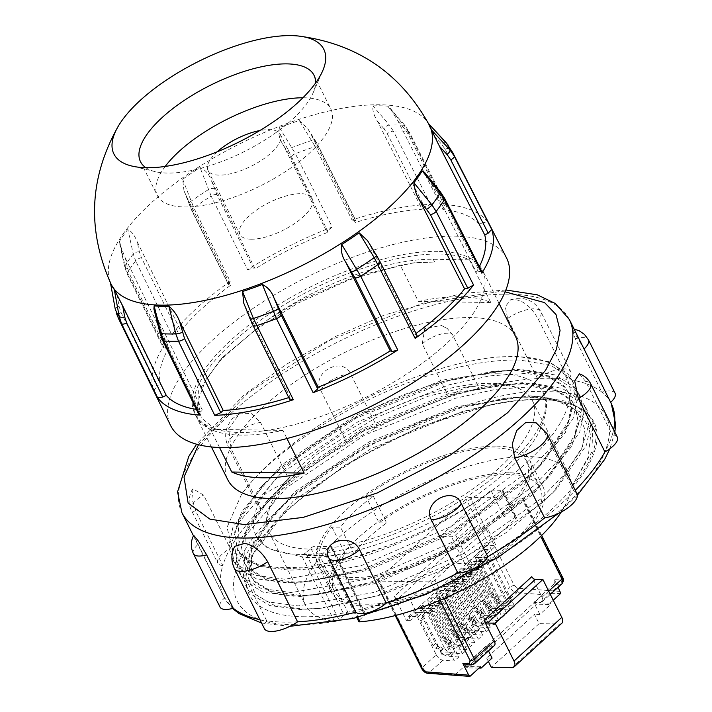 <?xml version="1.0" encoding="UTF-8"?>
<svg xmlns="http://www.w3.org/2000/svg" width="712" height="712" viewBox="0 0 712 712"><rect width="100%" height="100%" fill="white"/><g stroke="black" fill="none" stroke-linecap="round" stroke-linejoin="round"><path stroke-width="0.53" stroke-dasharray="3.56 2.67" d="M118.815 319.172A186.589 71.707 153.5 0 1 117.587 316.217L153.641 390.283A187.372 72.001 -26.5 0 1 163.502 346.522L127.395 272.678A186.589 71.707 153.5 0 1 135.68 260.895L171.788 334.738A187.372 72.001 -26.5 0 1 230.198 281.338L193.798 207.77A186.589 71.707 153.5 0 1 211.161 196.112L247.562 269.688A187.372 72.001 -26.5 0 1 332.219 227.048L295.382 153.694A186.589 71.707 153.5 0 1 315.193 146.627L352.031 219.99A187.372 72.001 -26.5 0 1 430.6 204.397L424.548 207.076L387.337 133.829L383.928 128.685A4.851 2.492 139.5 0 1 389.357 125.063L393.362 131.115A186.589 71.707 153.5 0 1 400.901 131.044A186.589 71.707 153.5 0 1 408.047 131.337L445.285 204.611L446.442 205.172L445.365 207.388L442.962 209.586L398.017 121.129L389.865 107.904L387.666 106.133A177.884 68.361 -26.5 0 0 372.972 105.91C372.349 110.138 373.764 115.113 377.2 120.817L422.145 209.266A178.988 68.779 -26.5 0 0 355.252 222.544L310.788 133.998L318.843 147.429L355.662 220.747L355.252 222.544M505.119 291.831L499.067 291.626L422.795 303.196L329.033 340.621L248.986 392.178L198.479 444.715M550.954 378.259A216.457 83.188 153.5 0 1 568.407 379.532L538.459 319.474C530.823 305.849 521.887 299.182 511.67 299.467L510.575 299.797L505.298 306.694L507.585 318.487L537.533 378.544A216.457 83.188 153.5 0 1 550.954 378.259M615.097 393.273A20.034 7.699 -26.5 0 0 601.871 392.125A216.457 83.188 153.5 0 1 610.647 402.387L584.027 349.005L572.243 328.873L575.26 338.734L601.871 392.125A216.457 83.188 -26.5 0 0 568.407 379.532A24.235 9.309 -26.5 0 0 570.748 371.717A24.235 9.309 -26.5 0 0 537.533 378.544A216.457 83.188 -26.5 0 0 479.203 388.2L452.583 334.818L447.278 328.526L441.333 325.437L424.761 328.588L422.269 343.825L448.88 397.216A216.457 83.188 153.5 0 1 479.203 388.2A20.034 7.699 -26.5 0 0 448.88 397.216A216.457 83.188 -26.5 0 0 377.262 427.342L350.651 373.951C342.303 355.493 310.877 372.607 320.703 390.292L347.314 443.674A216.457 83.188 153.5 0 1 377.262 427.342A20.034 7.699 -26.5 0 0 347.314 443.674A216.457 83.188 -26.5 0 0 290.478 482.46L260.53 422.403L251.211 413.441L239.392 413.886L228.739 428.579L231.053 448.774L261.001 508.831A216.457 83.188 153.5 0 1 290.478 482.46A24.235 9.309 -26.5 0 0 266.849 492.829A24.235 9.309 -26.5 0 0 258.144 506.588A24.235 9.309 -26.5 0 0 261.001 508.831A216.457 83.188 -26.5 0 0 230.198 548.454L203.588 495.071L193.041 488.886L191.92 498.729L196.209 512.124L222.82 565.515A216.457 83.188 153.5 0 1 230.198 548.454A20.034 7.699 -26.5 0 0 217.792 563.183A20.034 7.699 -26.5 0 0 222.82 565.515A216.457 83.188 -26.5 0 0 223.844 596.772A216.457 83.188 -26.5 0 0 224.485 597.982L193.673 535.335M579.372 373.818L585.682 381.472L612.302 434.854A216.457 83.188 153.5 0 1 604.924 451.915M536.127 422.821L544.182 431.472L574.13 491.538A216.457 83.188 153.5 0 1 544.653 517.909M487.809 556.695A216.457 83.188 153.5 0 1 457.861 573.027M386.242 603.153A216.457 83.188 153.5 0 1 355.92 612.169M297.598 621.825A216.457 83.188 153.5 0 1 284.177 622.11A216.457 83.188 153.5 0 1 266.724 620.837L236.776 560.78L234.755 546.335M294.136 624.655C365.639 627.281 491.022 573.979 557.834 512.551C591.921 482.505 609.267 454.372 609.864 428.135C605.574 403.98 585.273 391.84 548.979 391.725C486.581 385.735 343.05 446.753 285.281 503.838C212.87 566.805 217.151 625.207 294.136 624.655M309.942 549.121A147.161 56.551 -26.5 0 0 465.942 493.656A147.161 56.551 -26.5 0 0 532.336 400.562A147.161 56.551 -26.5 0 0 526.417 393.158A147.161 56.551 -26.5 0 0 491.316 383.332A147.161 56.551 -26.5 0 0 345.169 432.451A147.161 56.551 -26.5 0 0 266.582 522.706A147.161 56.551 -26.5 0 0 268.931 531.891A147.161 56.551 -26.5 0 0 309.942 549.121M498.444 373.8A160.405 61.641 153.5 0 1 543.149 392.579A160.405 61.641 153.5 0 1 470.783 494.057A160.405 61.641 153.5 0 1 300.749 554.506A160.405 61.641 153.5 0 1 256.044 535.727A160.405 61.641 153.5 0 1 328.41 434.249A160.405 61.641 153.5 0 1 498.444 373.8M251.203 239.188A40.388 15.522 -26.5 0 0 294.012 223.969A40.388 15.522 -26.5 0 0 312.239 198.417A40.388 15.522 -26.5 0 0 300.98 193.691A40.388 15.522 -26.5 0 0 258.171 208.91A40.388 15.522 -26.5 0 0 239.953 234.462A40.388 15.522 -26.5 0 0 251.203 239.188M217.258 151.772A40.388 15.522 -26.5 0 0 208.011 170.391A40.388 15.522 -26.5 0 0 219.269 175.125A40.388 15.522 -26.5 0 0 262.078 159.906A40.388 15.522 -26.5 0 0 280.297 134.354A40.388 15.522 -26.5 0 0 269.038 129.629A40.388 15.522 -26.5 0 0 259.853 130.536M230.492 285.378L228.748 284.658L192.365 211.126L186.553 196.565L230.492 285.378A178.988 68.779 -26.5 0 0 202.528 308.065A178.988 68.779 -26.5 0 0 180.759 330.84L137.176 241.706L139.383 251.843L141.439 257.673L177.528 331.481L180.759 330.84M125.437 258.412L169.011 347.545L165.78 348.186L129.691 274.378L127.644 268.549L125.437 258.412L119.687 243.744L119.598 241.128A177.884 68.361 153.5 0 1 127.893 229.335C131.578 231.4 134.675 235.521 137.176 241.706M169.011 347.545A178.988 68.779 -26.5 0 0 160.618 384.8L117.097 295.4L119.109 306.427L121.102 312.524L157.138 386.563L160.618 384.8M111.597 285.174A177.884 68.361 153.5 0 1 110.351 282.175L110.467 282.851M110.485 282.887L117.097 295.4M196.37 409.391A178.988 68.779 -26.5 0 0 202.386 410.148L158.598 320.631L163.724 338.218L199.983 412.337L202.386 410.148M153.899 308.955L158.598 320.631M288.76 397.599A178.988 68.779 -26.5 0 0 290.096 397.18L245.827 307.762L253.036 324.939L289.686 398.978L290.096 397.18M243.807 303.285L245.827 307.762M370.062 245.195L414.856 334.355L416.6 335.067L379.514 261.242L367.543 240.612M414.856 334.355A178.988 68.779 -26.5 0 0 416.075 333.456M145.853 167.703A96.921 37.247 -26.5 0 0 155.305 171.672A96.921 37.247 -26.5 0 0 167.525 173.069A96.921 37.247 -26.5 0 0 313.04 93.032A96.921 37.247 -26.5 0 0 315.55 83.099M165.193 166.43A96.921 37.247 -26.5 0 0 157.414 195.622A96.921 37.247 -26.5 0 0 184.426 206.97A96.921 37.247 -26.5 0 0 287.167 170.444A96.921 37.247 -26.5 0 0 330.893 109.132A96.921 37.247 -26.5 0 0 303.882 97.784A96.921 37.247 -26.5 0 0 302.894 97.775M506.508 257.904A187.71 72.135 -26.5 0 0 454.318 236.162A187.71 72.135 -26.5 0 0 255.608 306.721A187.71 72.135 -26.5 0 0 170.542 425.411M430.6 204.397L393.362 131.115A4.851 1.887 -26.9 0 0 387.337 133.829M515.488 336.375A160.734 61.766 -26.5 0 0 470.694 317.561A160.734 61.766 -26.5 0 0 300.313 378.134A160.734 61.766 -26.5 0 0 227.804 479.808M219.554 447.537L211.072 430.52L197.064 418.149L198.372 391.155L219.759 360.512L254.771 330.199L298.533 302.849L349.031 279.958L400.295 265.202L418.362 301.443A160.734 61.766 153.5 0 1 460.317 296.735A160.734 61.766 153.5 0 1 490.782 302.529L469.484 259.827A160.734 61.766 -26.5 0 0 439.019 254.033A160.734 61.766 -26.5 0 0 268.638 314.597A160.734 61.766 -26.5 0 0 196.129 416.28A160.734 61.766 -26.5 0 0 240.923 435.103A160.734 61.766 -26.5 0 0 282.878 430.395L286.945 438.548M437.693 251.363A160.734 61.766 -26.5 0 0 267.312 311.927A160.734 61.766 -26.5 0 0 194.803 413.61A160.734 61.766 -26.5 0 0 239.597 432.433A160.734 61.766 -26.5 0 0 409.978 371.86A160.734 61.766 -26.5 0 0 482.487 270.177A160.734 61.766 -26.5 0 0 437.693 251.363M578.251 413.654L584.668 428.793L582.461 447.572L553.153 492.499L506.001 532.745L446.184 568.496L381.855 594.876L322.821 608.012L303.917 609.134L274.645 605.503L255.546 594.556L248.096 577.209L252.751 554.719L285.975 510.424L345.16 464.892L418.861 427.129L493.416 404.185A191.831 73.719 153.5 0 1 539.402 399.405A191.831 73.719 153.5 0 1 563.592 402.173A191.831 73.719 153.5 0 1 592.865 421.869A191.831 73.719 153.5 0 1 571.362 487.302L588.157 457.211L591.12 431.41L580.066 411.91L555.467 400.215L530.796 397.207L521.673 397.207A183.02 70.337 153.5 0 1 530.351 397.091A183.02 70.337 153.5 0 1 553.429 399.726A183.02 70.337 153.5 0 1 578.251 413.654C569.974 402.93 553.811 397.02 529.755 395.908L455.867 406.774L369.003 441.965L294.706 491.85L254.985 538.219L247.981 558.813L250.526 575.341L254.175 580.787L271.931 591.619L300.865 595.419L319.083 594.342L373.693 582.416L459.445 545.009L532.629 492.891L545.739 479.959L574.032 438.405L577.957 420.24L574.78 405.333L570.944 399.512L552.646 387.586L523.106 382.567L449.21 393.425L362.355 428.615L288.057 478.508L248.337 524.869L241.323 545.472L243.869 561.999L247.518 567.437L265.273 578.269L294.207 582.069L312.435 581.001L367.036 569.075L452.788 531.659L525.972 479.55L539.091 466.618L567.375 425.055L571.309 406.89L568.123 391.983L564.287 386.162L545.988 374.236L516.449 369.217L442.553 380.083L355.697 415.265L281.4 465.159L241.68 511.519L234.675 532.122L237.221 548.649L240.87 554.096L258.616 564.919L287.55 568.728L305.777 567.651L360.379 555.725L394.19 543.514L347.109 559.463L303.971 567.847L260.12 566.725L233.385 552.61L227.021 527.432L241.448 494.511C272.829 449.076 364.864 392.561 442.357 371.495C470.712 363.378 496.522 359.56 519.778 360.058L550.732 365.292L569.894 377.76L573.908 383.857L577.236 399.432L573.124 418.425L543.541 461.874L529.683 475.536L452.948 530.102L363.049 569.262L305.964 581.704L286.687 582.834L256.347 578.812L237.728 567.437L233.901 561.723L231.222 544.377L238.556 522.759L280.154 474.121L358.002 421.78L449.014 384.845L489.633 375.883L526.435 373.408L557.38 378.642L576.551 391.111L580.565 397.198L583.885 412.782L579.782 431.775L550.198 475.224L536.341 488.877L459.605 543.443L369.697 582.603L312.621 595.045L293.344 596.175L263.004 592.162L244.385 580.787L240.558 575.073L237.87 557.727L245.204 536.109L286.811 487.462L364.66 435.121L455.671 398.186L496.291 389.233L533.092 386.75L564.038 391.983L583.199 404.46L587.222 410.548L590.542 426.132L586.439 445.116L556.846 488.566L542.989 502.227L466.253 556.793L376.354 595.953L319.27 608.395L300.001 609.525L269.661 605.512L251.033 594.137L247.206 588.415L244.528 571.068L251.861 549.45L293.469 500.812L371.308 448.471L462.319 411.536L493.416 404.185M302.796 616.743A192.712 74.057 -26.5 0 0 537.791 521.469A192.712 74.057 -26.5 0 0 564.616 402.422A192.712 74.057 -26.5 0 0 540.31 399.646A192.712 74.057 -26.5 0 0 250.989 558.787A192.712 74.057 -26.5 0 0 302.796 616.743M394.19 543.514A183.02 70.337 -26.5 0 0 490.577 491.547C426.933 538.13 342.57 570.303 288.218 570.063L259.284 566.254L241.528 555.431L237.888 549.984L238.636 520.846L264.099 483.688L282.068 466.493L356.365 416.6L443.22 381.418L491.529 371.655L517.117 370.552L546.656 375.571L564.954 387.497L568.79 393.318L571.834 410.842L565.364 432.522L526.64 480.885L453.455 532.994L367.703 570.41L294.875 583.404L265.941 579.604L248.185 568.772L244.536 563.334L245.284 534.187L270.756 497.038L288.716 479.844L363.013 429.95L449.877 394.76L498.186 385.005L523.774 383.901L553.313 388.921L571.611 400.847L575.447 406.668L578.491 424.192L572.021 445.863L533.297 494.226L460.103 546.344L374.361 583.751L301.532 596.754L272.598 592.954L254.843 582.122L251.194 576.676L251.941 547.537L277.404 510.388L295.373 493.185L369.67 443.3L456.534 408.11L504.835 398.346L521.673 397.207M571.362 487.302L593.016 449.886L592.072 420.285L588.059 414.188L568.888 401.719L537.943 396.486L511.305 397.643L460.522 407.923L369.51 444.858L291.662 497.198L272.954 515.123L246.192 554.167L242.481 570.997L245.409 584.81L249.236 590.524L267.854 601.898L298.195 605.912L374.557 592.339L464.455 553.179L541.191 498.614L565.355 473.16L581.802 447.973L588.601 425.278L585.415 406.935L581.401 400.847L562.24 388.369L531.286 383.136L504.648 384.302L453.864 394.573L362.853 431.508L285.014 483.857L266.297 501.773L239.535 540.817L235.832 557.656L238.751 571.46L242.578 577.174L261.206 588.548L291.546 592.562L367.899 578.99L457.798 539.829L534.534 485.264L558.706 459.81L575.145 434.623L581.944 411.937L578.767 393.585L574.744 387.497L555.582 375.028L524.637 369.795L497.991 370.952L447.207 381.232L356.205 418.167L278.356 470.507L259.649 488.432L232.886 527.476L229.175 544.306L232.103 558.11L235.93 563.824L254.549 575.207L284.889 579.221L361.242 565.648L451.15 526.488L527.886 471.923L552.049 446.46L568.487 421.282L575.287 398.587L572.11 380.244L568.096 374.147L548.925 361.678L517.98 356.445L496.184 357.13A191.831 73.719 -26.5 0 0 241.448 494.511M561.287 511.973A147.161 56.551 -26.5 0 0 568.826 473.756A147.161 56.551 -26.5 0 0 527.814 456.534A147.161 56.551 -26.5 0 0 371.815 511.99A147.161 56.551 -26.5 0 0 305.43 605.084A147.161 56.551 -26.5 0 0 334.453 621.434A3.231 1.246 -26.5 0 0 334.711 621.451A3.231 1.246 -26.5 0 0 338.876 619.663L305.599 552.93L310.832 548.151A3.231 1.246 153.5 0 1 314.989 546.362L331.258 546.602A3.231 1.246 153.5 0 1 332.157 546.985A3.231 1.246 153.5 0 1 331.436 548.454L326.203 553.242L359.48 619.974A3.231 1.246 -26.5 0 0 358.75 621.442M326.203 553.242A3.231 1.246 153.5 0 0 325.482 554.71A3.231 1.246 153.5 0 0 326.381 555.093A3.231 1.246 153.5 0 0 326.675 555.084A147.161 56.551 153.5 0 1 313.173 555.582A147.161 56.551 153.5 0 1 301.176 554.701A3.231 1.246 -26.5 0 0 301.443 554.719A3.231 1.246 -26.5 0 0 305.599 552.93M509.997 472.821A118.245 45.443 153.5 0 1 542.953 486.661A118.245 45.443 153.5 0 1 489.607 561.465A118.245 45.443 153.5 0 1 364.259 606.028A118.245 45.443 153.5 0 1 331.303 592.188A118.245 45.443 153.5 0 1 384.649 517.384A118.245 45.443 153.5 0 1 509.997 472.821M496.682 446.13A118.245 45.443 153.5 0 1 529.639 459.97A118.245 45.443 153.5 0 1 476.292 534.774A118.245 45.443 153.5 0 1 350.954 579.337A118.245 45.443 153.5 0 1 317.997 565.488A118.245 45.443 153.5 0 1 371.344 490.684A118.245 45.443 153.5 0 1 496.682 446.13M494.698 447.946A115.015 44.197 -26.5 0 0 365.772 496.139L373.319 496.246A104.032 39.979 -26.5 0 0 340.541 527.2L331.925 527.076A115.015 44.197 -26.5 0 0 320.889 564.046A115.015 44.197 -26.5 0 0 352.938 577.512A115.015 44.197 -26.5 0 0 474.859 534.169A115.015 44.197 -26.5 0 0 526.747 461.412A115.015 44.197 -26.5 0 0 494.698 447.946M331.925 527.076L345.231 553.767A115.015 44.197 -26.5 0 0 334.195 590.746A115.015 44.197 -26.5 0 0 366.253 604.203A115.015 44.197 -26.5 0 0 488.174 560.86A115.015 44.197 -26.5 0 0 540.061 488.103A115.015 44.197 -26.5 0 0 508.003 474.637A115.015 44.197 -26.5 0 0 379.078 522.831L365.772 496.139M431.187 183.358L476.328 272.18L479.568 271.539L442.179 197.989L431.187 183.358L424.601 172.42M476.328 272.18A178.988 68.779 -26.5 0 0 479.336 266.626M433.911 135.85L479.114 224.405L482.603 222.651L445.169 149.324L441.502 144.064L433.911 135.85L427.494 122.455A177.884 68.361 153.5 0 1 429.986 126.433M427.458 122.411L428.508 123.55L427.458 122.411M479.114 224.405A178.988 68.779 -26.5 0 0 442.962 209.586M282.717 144.011L327.182 232.557L327.591 230.759L290.772 157.441L282.717 144.011C279.157 138.546 278.072 133.073 279.46 127.599A177.884 68.361 153.5 0 1 299.28 120.533L307.815 128.676L310.788 133.998M327.182 232.557A178.988 68.779 -26.5 0 0 255.101 268.86L211.161 180.056L216.964 194.607L253.347 268.148L255.101 268.86M186.553 196.565L183.954 190.62L182.681 179.255A177.884 68.361 153.5 0 1 200.054 167.596C205.225 169.759 208.928 173.915 211.161 180.056M417.09 335.486L416.6 335.067M289.74 399.574L289.686 398.978M198.897 414.544L199.983 412.337M163.502 346.522L163.279 347.732L165.78 348.186M153.641 390.283L157.138 386.563M230.198 281.338L228.258 284.239L228.748 284.658M171.788 334.738L177.528 331.481M332.219 227.048L327.591 230.759M247.562 269.688L253.347 268.148M352.031 219.99L355.662 220.747L355.608 220.15L318.78 146.814A4.851 1.896 153.3 0 1 318.843 147.429M422.145 209.266L424.548 207.076M398.017 121.129L404.745 128.997L408.145 134.141L445.365 207.388M445.285 204.611A187.372 72.001 -26.5 0 1 487.747 222.019L482.603 222.651M482.06 271.984L479.568 271.539M487.747 222.019L450.296 148.657A186.589 71.707 153.5 0 1 452.788 152.662M121.102 312.524A4.851 1.86 154 0 0 117.587 316.217L116.359 313.28M119.598 241.128L124.983 265.816L127.395 272.678A4.851 1.887 -26.1 0 0 127.172 273.897A4.851 1.887 -26.1 0 0 129.691 274.378M141.439 257.673A4.851 1.887 153.9 0 0 135.68 260.895L133.26 254.042L127.893 229.335M182.681 179.255L193.798 207.77A4.851 1.896 -26.3 0 0 191.866 210.69A4.851 1.896 -26.3 0 0 192.365 211.126M216.964 194.607A4.851 1.896 153.7 0 0 211.161 196.112L200.054 167.596M279.46 127.599L295.382 153.694A4.851 1.896 -26.7 0 0 290.772 157.441M315.914 142.186A4.851 2.901 -32.1 0 0 315.638 141.172L318.78 146.814A4.851 1.896 153.3 0 0 315.193 146.627L299.28 120.533M389.865 107.904L405.173 125.801L409.213 131.898A4.851 1.887 153.1 0 0 408.047 131.337L404.033 125.285A4.851 2.492 139.5 0 1 405.173 125.801A4.851 2.492 139.5 0 1 404.745 128.997M448.026 144.963L450.296 148.657A4.851 1.86 -27 0 0 445.169 149.324M211.072 430.52L215.451 429.38L282.878 430.395M215.451 429.38L201.38 417.988L198.007 401.141L205.501 380.155L223.461 356.57L267.774 319.75A151.407 58.188 153.5 0 1 433.279 259.284L469.484 259.827M418.362 301.443L490.782 302.529M267.774 319.75L298.862 301.105L356.765 275.936L412.969 262.933L434.64 262.007L415.105 262.71L400.295 265.202M236.776 560.78A24.235 9.309 -26.5 0 0 234.435 568.585M259.898 619.663A216.457 83.188 -26.5 0 0 266.724 620.837A24.235 9.309 -26.5 0 0 264.375 628.652M233.251 608.244A216.457 83.188 153.5 0 1 224.485 597.982A20.034 7.699 -26.5 0 0 220.035 607.096M193.415 553.705A20.034 7.699 153.5 0 1 197.865 544.591M196.209 512.124A20.034 7.699 153.5 0 1 191.172 509.801L191.172 509.801A20.034 7.699 153.5 0 1 203.588 495.071M231.053 448.774A24.235 9.309 153.5 0 1 228.196 446.531A24.235 9.309 153.5 0 1 236.9 432.771A24.235 9.309 153.5 0 1 260.53 422.403M320.703 390.292A20.034 7.699 153.5 0 1 350.651 373.951M422.269 343.825A20.034 7.699 153.5 0 1 452.583 334.818M507.585 318.487A24.235 9.309 153.5 0 1 540.808 311.66L540.808 311.66A24.235 9.309 153.5 0 1 538.459 319.474M575.26 338.734A20.034 7.699 153.5 0 1 588.477 339.891M611.279 403.597A216.457 83.188 -26.5 0 0 610.647 402.387A20.034 7.699 -26.5 0 0 610.665 402.369M585.682 381.472A20.034 7.699 153.5 0 1 590.72 383.795M617.34 437.186A20.034 7.699 -26.5 0 0 612.302 434.854A216.457 83.188 -26.5 0 0 613.637 429.754M576.987 493.781A24.235 9.309 -26.5 0 0 574.13 491.538A216.457 83.188 -26.5 0 0 575.278 490.354M544.182 431.472A24.235 9.309 153.5 0 1 547.038 433.715M496.184 357.13C544.983 353.82 569.733 365.986 570.419 393.629C567.642 422.759 541.022 455.395 490.577 491.547M359.48 619.974L364.704 615.186A3.231 1.246 -26.5 0 0 365.425 613.717A3.231 1.246 -26.5 0 0 364.526 613.335L348.266 613.094A3.231 1.246 -26.5 0 0 344.101 614.883L338.876 619.663M373.319 496.246L386.625 522.946A104.032 39.979 -26.5 0 0 353.846 553.892L340.541 527.2M345.231 553.767L353.846 553.892M444.155 598.516L434.97 580.084L453.384 563.254L464.767 563.423A3.231 1.246 -26.5 0 0 468.923 561.635L515.711 518.87A3.231 1.246 -26.5 0 0 516.431 517.393A3.231 1.246 -26.5 0 0 515.533 517.019L504.149 516.85L522.563 500.011L540.702 536.385M434.97 580.084A3.231 1.246 153.5 0 1 430.805 581.873L378.757 581.09A3.231 1.246 153.5 0 1 377.858 580.707A3.231 1.246 153.5 0 1 378.579 579.239L466.182 499.165A3.231 1.246 153.5 0 1 470.338 497.377L522.386 498.16A3.231 1.246 153.5 0 1 523.284 498.542A3.231 1.246 153.5 0 1 522.563 500.011M379.078 522.831L386.625 522.946M548.703 591.147L542.054 597.226L531.802 576.676M453.384 563.254L440.069 536.554L490.844 490.15L504.149 516.85M522.386 498.16L561.786 577.183L560.949 579.817L554.443 579.719L558.181 587.213M560.282 591.441L517.642 588.157L514.251 585.46L470.338 497.377M475.207 557.371L479.541 557.443L488.298 549.433L486.305 545.428L496.068 545.579L487.417 528.224L475.483 528.046A3.231 1.78 47.6 0 1 471.985 525.34L483.964 549.37L475.207 557.371L496.362 599.807L510.095 587.249L466.182 499.165M378.579 579.239L422.492 667.313L436.233 654.764L415.078 612.329L406.321 620.339L394.341 596.318L471.985 525.34M490.844 490.15L502.227 490.328A3.231 1.246 153.5 0 1 503.126 490.702A3.231 1.246 153.5 0 1 502.405 492.179L455.618 534.943A3.231 1.246 153.5 0 1 451.461 536.732L440.069 536.554M474.388 663.807A6.461 3.56 47.6 0 1 472.688 664.376L492.597 646.176A6.461 3.56 -132.4 0 0 494.297 645.606M492.597 646.176L486.091 646.078L488.494 650.91M511.919 667.66L559.703 623.988L539.1 623.676L534.436 614.331L486.661 658.013L492.081 658.093M486.661 658.013L488.379 661.466M560.682 593.434C549.771 593.648 543.826 594.048 542.838 594.636L533.884 602.833L550.145 603.073L550.812 604.408L539.856 614.42L534.436 614.331M539.856 614.42L533.875 602.405L540.381 602.503L560.291 584.303A6.461 3.56 -132.4 0 0 561.982 583.733M542.054 597.226A6.461 3.56 47.6 0 1 542.072 601.934A6.461 3.56 47.6 0 1 540.381 602.503M559.703 623.988A8.081 4.45 -132.4 0 0 561.821 623.276M560.949 579.817A3.231 2.394 -89.1 0 1 560.291 584.303L553.785 584.205A3.231 2.394 90.9 0 0 554.443 579.719M470.828 561.376L491.974 603.803A6.461 3.56 -132.4 0 0 498.747 609.196L510.175 610.077L486.002 561.608L470.828 561.376L467.241 564.652L471.575 564.723L479.541 557.443L490.381 557.603L514.553 606.072L503.126 605.191A6.461 3.56 47.6 0 1 496.362 599.807M483.964 549.37L488.298 549.433M406.321 620.339L410.655 620.401L408.661 616.405L418.416 616.548L409.765 599.192L397.839 599.014A3.231 1.78 47.6 0 1 394.341 596.318M415.078 612.329L419.413 612.4L423.8 608.395L434.64 608.555L458.804 657.034L454.425 661.03L430.262 612.56L419.413 612.4L410.655 620.401M436.233 654.764A6.461 3.56 -132.4 0 0 442.998 660.149L454.425 661.03M442.998 660.149L429.265 672.707L455.244 674.709L462.595 675.946M464.803 664.839A3.231 2.394 90.9 0 0 466.182 664.278L472.688 664.376A3.231 2.394 -89.1 0 1 471.308 664.937M486.091 646.078L466.182 664.278M539.1 623.676L491.316 667.349M553.785 584.205L533.875 602.405M550.145 603.073L553.242 600.243M455.244 674.709L533.884 602.833L536.421 604.194L550.812 604.408M458.804 657.034L447.385 656.153A6.461 3.56 47.6 0 1 440.612 650.759L419.457 608.333L423.8 608.395L427.378 605.12L423.044 605.058L419.457 608.333M440.612 650.759L444.199 647.484A6.461 3.56 -132.4 0 0 450.963 652.877L462.391 653.758L438.227 605.28L427.378 605.12L471.575 564.723L482.424 564.883L506.588 613.352L502.209 617.357L478.046 568.888L482.424 564.883M438.227 605.28L442.606 601.275L466.769 649.753L462.391 653.758M466.769 649.753L455.342 648.872A6.461 3.56 47.6 0 1 448.578 643.479L427.423 601.053L442.606 601.275M448.578 643.479L452.165 640.204A6.461 3.56 -132.4 0 0 458.928 645.597L470.356 646.478L446.184 598L450.571 593.995L474.735 642.473L470.356 646.478M474.735 642.473L463.307 641.592A6.461 3.56 47.6 0 1 456.543 636.199L435.388 593.772L450.571 593.995M456.543 636.199L460.121 632.923A6.461 3.56 -132.4 0 0 466.894 638.317L478.322 639.198L482.7 635.193L471.273 634.312A6.461 3.56 47.6 0 1 464.5 628.918L443.353 586.492L458.528 586.724L454.149 590.72L438.975 590.497L435.388 593.772M470.08 576.168L454.897 575.937L451.31 579.212L466.493 579.443L462.115 583.439L446.931 583.217L468.087 625.643A6.461 3.56 -132.4 0 0 474.859 631.037L486.278 631.918L490.666 627.913L479.238 627.032A6.461 3.56 47.6 0 1 472.465 621.638L476.052 618.363A6.461 3.56 -132.4 0 0 482.816 623.757L494.244 624.638L470.08 576.168L474.459 572.163L498.623 620.633L494.244 624.638M498.623 620.633L487.195 619.752A6.461 3.56 47.6 0 1 480.431 614.358L484.018 611.083A6.461 3.56 -132.4 0 0 490.782 616.476L502.209 617.357M506.588 613.352L495.16 612.471A6.461 3.56 47.6 0 1 488.396 607.078L491.974 603.803M514.553 606.072L510.175 610.077M487.667 562.035L508.297 603.402L510.682 601.222L490.052 559.846L487.667 562.035L476.826 561.866L479.212 559.685L490.052 559.846M486.002 561.608L490.381 557.603M409.765 599.192L487.417 528.224M430.262 612.56L434.64 608.555M431.917 612.987L452.547 654.364L454.941 652.174L434.311 610.798L431.917 612.987L421.077 612.818L423.471 610.638L434.311 610.798M480.467 666.761L464.197 666.521L466.743 667.883L536.421 604.194M510.682 601.222L499.842 601.062L497.448 603.242L508.297 603.402M497.448 603.242L496.122 600.572A3.231 1.78 -132.4 0 0 493.576 598.098L491.44 597.181A3.231 1.78 47.6 0 1 488.895 594.707L476.711 570.276A3.231 1.78 47.6 0 1 476.693 567.918A3.231 1.78 47.6 0 1 476.809 567.838L478.055 566.974A3.231 1.78 -132.4 0 0 478.161 566.886A3.231 1.78 -132.4 0 0 478.153 564.536L476.826 561.866M479.212 559.685L480.547 562.355A3.231 1.78 47.6 0 1 480.556 564.705A3.231 1.78 47.6 0 1 480.449 564.794L479.194 565.648A3.231 1.78 -132.4 0 0 479.087 565.737A3.231 1.78 -132.4 0 0 479.096 568.087L491.28 592.526A3.231 1.78 -132.4 0 0 493.825 595.001L495.961 595.908A3.231 1.78 47.6 0 1 498.507 598.392L499.842 601.062M418.416 616.548L496.068 545.579M454.941 652.174L444.092 652.014L441.707 654.194L452.547 654.364M441.707 654.194L440.372 651.524A3.231 1.78 -132.4 0 0 437.827 649.05L435.691 648.143A3.231 1.78 47.6 0 1 433.145 645.659L420.961 621.229A3.231 1.78 47.6 0 1 420.952 618.87A3.231 1.78 47.6 0 1 421.059 618.79L422.314 617.927A3.231 1.78 -132.4 0 0 422.421 617.847A3.231 1.78 -132.4 0 0 422.412 615.488L421.077 612.818M423.471 610.638L424.797 613.308A3.231 1.78 47.6 0 1 424.806 615.658A3.231 1.78 47.6 0 1 424.699 615.747L423.444 616.61A3.231 1.78 -132.4 0 0 423.337 616.69A3.231 1.78 -132.4 0 0 423.355 619.039L435.539 643.479A3.231 1.78 -132.4 0 0 438.085 645.953L440.221 646.87A3.231 1.78 47.6 0 1 442.766 649.344L444.092 652.014M479.034 668.07L466.743 667.883M467.241 564.652L488.396 607.078M408.661 616.405L486.305 545.428M444.199 647.484L423.044 605.058M479.701 569.306L500.331 610.682L502.717 608.502L482.095 567.126L479.701 569.306L468.861 569.146L471.246 566.966L482.095 567.126M474.459 572.163L459.276 571.932L462.862 568.657L478.046 568.888M446.931 583.217L443.353 586.492M446.184 598L431.009 597.777L427.423 601.053M439.882 605.707L460.513 647.083L462.898 644.894L442.277 603.518L439.882 605.707L429.042 605.547L431.428 603.358L442.277 603.518M502.717 608.502L491.876 608.342L489.491 610.522L500.331 610.682M489.491 610.522L488.156 607.852A3.231 1.78 -132.4 0 0 485.611 605.378L483.475 604.461A3.231 1.78 47.6 0 1 480.929 601.987L468.745 577.548A3.231 1.78 47.6 0 1 468.736 575.198A3.231 1.78 47.6 0 1 468.843 575.118L470.098 574.255A3.231 1.78 -132.4 0 0 470.205 574.166A3.231 1.78 -132.4 0 0 470.187 571.816L468.861 569.146M471.246 566.966L472.581 569.636A3.231 1.78 47.6 0 1 472.59 571.985A3.231 1.78 47.6 0 1 472.483 572.074L471.228 572.929A3.231 1.78 -132.4 0 0 471.122 573.018A3.231 1.78 -132.4 0 0 471.13 575.367L483.314 599.807A3.231 1.78 -132.4 0 0 485.86 602.281L487.996 603.189A3.231 1.78 47.6 0 1 490.55 605.672L491.876 608.342M462.862 568.657L484.018 611.083M462.898 644.894L452.058 644.734L449.673 646.914L460.513 647.083M449.673 646.914L448.338 644.244A3.231 1.78 -132.4 0 0 445.792 641.77L443.656 640.862A3.231 1.78 47.6 0 1 441.111 638.379L428.927 613.949A3.231 1.78 47.6 0 1 428.918 611.599A3.231 1.78 47.6 0 1 429.024 611.51L430.279 610.647A3.231 1.78 -132.4 0 0 430.386 610.567A3.231 1.78 -132.4 0 0 430.368 608.217L429.042 605.547M431.428 603.358L432.762 606.028A3.231 1.78 47.6 0 1 432.771 608.377A3.231 1.78 47.6 0 1 432.665 608.466L431.41 609.33A3.231 1.78 -132.4 0 0 431.303 609.41A3.231 1.78 -132.4 0 0 431.312 611.759L443.496 636.199A3.231 1.78 -132.4 0 0 446.041 638.673L448.177 639.59A3.231 1.78 47.6 0 1 450.732 642.064L452.058 644.734M459.276 571.932L480.431 614.358M452.165 640.204L431.009 597.777M471.736 576.587L492.366 617.963L494.76 615.782L474.13 574.406L471.736 576.587L460.895 576.426L463.281 574.246L474.13 574.406M447.848 598.427L468.478 639.803L470.863 637.614L450.233 596.247L447.848 598.427L437.008 598.267L439.393 596.077L450.233 596.247M494.76 615.782L483.911 615.613L481.526 617.802L492.366 617.963M481.526 617.802L480.191 615.132A3.231 1.78 -132.4 0 0 477.645 612.658L475.509 611.741A3.231 1.78 47.6 0 1 472.964 609.267L460.78 584.828A3.231 1.78 47.6 0 1 460.771 582.478A3.231 1.78 47.6 0 1 460.878 582.389L462.132 581.535A3.231 1.78 -132.4 0 0 462.239 581.446A3.231 1.78 -132.4 0 0 462.23 579.096L460.895 576.426M463.281 574.246L464.616 576.916A3.231 1.78 47.6 0 1 464.624 579.265A3.231 1.78 47.6 0 1 464.518 579.346L463.263 580.209A3.231 1.78 -132.4 0 0 463.156 580.298A3.231 1.78 -132.4 0 0 463.174 582.647L475.349 607.087A3.231 1.78 -132.4 0 0 477.903 609.561L480.039 610.469A3.231 1.78 47.6 0 1 482.585 612.952L483.911 615.613M454.897 575.937L476.052 618.363M470.863 637.614L460.023 637.454L457.629 639.634L468.478 639.803M457.629 639.634L456.303 636.973A3.231 1.78 -132.4 0 0 453.758 634.49L451.622 633.582A3.231 1.78 47.6 0 1 449.076 631.108L436.892 606.668A3.231 1.78 47.6 0 1 436.883 604.319A3.231 1.78 47.6 0 1 436.99 604.23L438.236 603.367A3.231 1.78 -132.4 0 0 438.343 603.287A3.231 1.78 -132.4 0 0 438.334 600.937L437.008 598.267M439.393 596.077L440.728 598.748A3.231 1.78 47.6 0 1 440.737 601.106A3.231 1.78 47.6 0 1 440.63 601.186L439.375 602.049A3.231 1.78 -132.4 0 0 439.268 602.13A3.231 1.78 -132.4 0 0 439.277 604.488L451.461 628.918A3.231 1.78 -132.4 0 0 454.007 631.402L456.143 632.309A3.231 1.78 47.6 0 1 458.688 634.784L460.023 637.454M451.31 579.212L472.465 621.638M460.121 632.923L438.975 590.497M466.493 579.443L490.666 627.913M478.322 639.198L454.149 590.72M466.164 581.686L486.794 623.062L484.4 625.243L463.779 583.867L466.164 581.686L455.324 581.526L456.65 584.187A3.231 1.78 47.6 0 1 456.659 586.546A3.231 1.78 47.6 0 1 456.552 586.626L455.306 587.489A3.231 1.78 -132.4 0 0 455.199 587.578A3.231 1.78 -132.4 0 0 455.208 589.928L467.392 614.358A3.231 1.78 -132.4 0 0 469.938 616.841L472.074 617.749A3.231 1.78 47.6 0 1 474.619 620.223L475.945 622.893L473.56 625.083L484.4 625.243M462.115 583.439L486.278 631.918M458.199 588.966L478.829 630.342L476.444 632.523L455.813 591.147L458.199 588.966L447.358 588.797L448.685 591.467A3.231 1.78 47.6 0 1 448.702 593.826A3.231 1.78 47.6 0 1 448.596 593.906L447.341 594.769A3.231 1.78 -132.4 0 0 447.234 594.849A3.231 1.78 -132.4 0 0 447.243 597.208L459.427 621.638A3.231 1.78 -132.4 0 0 461.972 624.121L464.108 625.029A3.231 1.78 47.6 0 1 466.654 627.503L467.989 630.173L465.595 632.363L476.444 632.523M482.7 635.193L458.528 586.724M486.794 623.062L475.945 622.893M463.779 583.867L452.93 583.707L455.324 581.526M473.56 625.083L472.234 622.413A3.231 1.78 -132.4 0 0 469.68 619.929L467.544 619.022A3.231 1.78 47.6 0 1 464.998 616.548L452.814 592.108A3.231 1.78 47.6 0 1 452.805 589.759A3.231 1.78 47.6 0 1 452.912 589.669L454.167 588.815A3.231 1.78 -132.4 0 0 454.274 588.726A3.231 1.78 -132.4 0 0 454.265 586.377L452.93 583.707M478.829 630.342L467.989 630.173M455.813 591.147L444.964 590.987L447.358 588.797M465.595 632.363L464.268 629.693A3.231 1.78 -132.4 0 0 461.723 627.21L459.587 626.302A3.231 1.78 47.6 0 1 457.033 623.828L444.858 599.388A3.231 1.78 47.6 0 1 444.84 597.039A3.231 1.78 47.6 0 1 444.947 596.95L446.202 596.095A3.231 1.78 -132.4 0 0 446.308 596.006A3.231 1.78 -132.4 0 0 446.299 593.657L444.964 590.987M387.666 106.133L404.033 125.285A185.494 71.28 153.5 0 0 396.895 124.992A185.494 71.28 153.5 0 0 389.357 125.063L372.972 105.91M429.443 125.356A177.875 68.361 -26.5 0 0 379.977 104.762A177.875 68.361 -26.5 0 0 150.971 203.16A177.875 68.361 -26.5 0 0 111.072 284.097M569.36 319.519A216.457 83.188 -26.5 0 0 509.036 294.172A216.457 83.188 -26.5 0 0 279.576 375.749A216.457 83.188 -26.5 0 0 181.925 512.684M334.453 621.434L301.176 554.701M326.675 555.084L357.744 617.393M383.928 128.685L377.2 120.817M380.003 261.651A4.851 1.824 -26.7 0 0 379.514 261.242M253.08 325.526A4.851 1.824 153.7 0 1 253.036 324.939M162.63 340.398A4.851 1.842 153.9 0 1 163.724 338.218M161.473 332.023A4.851 1.104 -14.2 0 0 160.031 333.252M119.109 306.427A4.851 1.789 -10.3 0 0 115.21 308.946M139.383 251.843A4.851 2.474 -12.3 0 0 133.26 254.042A185.494 71.28 153.5 0 0 124.983 265.816A4.851 2.474 -12.3 0 0 124.742 266.973A4.851 2.474 -12.3 0 0 127.644 268.549M214.552 189.107A4.851 2.901 -20.6 0 0 208.322 189.641A185.494 71.28 153.5 0 0 190.967 201.291A4.851 2.901 -20.6 0 0 189.258 204.745A4.851 2.901 -20.6 0 0 189.953 205.617M307.807 128.685L315.638 141.172A4.851 2.901 -32.1 0 0 311.749 140.469A185.494 71.28 153.5 0 0 291.947 147.526A4.851 2.901 -32.1 0 0 287.844 152.199M446.451 205.172L409.213 131.898A4.851 1.887 153.1 0 1 408.145 134.141M445.943 142.427A4.851 1.807 -42.7 0 0 441.502 144.064M440.505 192.026A4.851 1.13 -39 0 0 438.574 192.463M444.671 198.399A4.851 1.842 -26.9 0 0 442.179 197.989M433.279 259.284L434.64 262.007M331.258 546.602L364.526 613.335M348.266 613.094L314.989 546.362M310.832 548.151L344.101 614.883M331.436 548.454L364.704 615.186M430.805 581.873L439.989 600.296M395.863 615.391L378.757 581.09M455.618 534.943L468.923 561.635M515.711 518.87L502.405 492.179M562.685 577.557A3.231 1.246 -26.5 0 0 561.786 577.183M502.227 490.328L515.533 517.019M464.767 563.423L451.461 536.732M514.251 585.46A3.231 1.246 -26.5 0 0 510.095 587.249A6.461 3.56 47.6 0 0 516.868 592.642L503.126 605.191M517.642 588.157A3.231 2.323 -85.6 0 1 516.868 592.642L542.838 594.636M475.483 528.046L397.839 599.014M427.796 673.267A3.231 2.323 -85.6 0 0 429.265 672.707A6.461 3.56 47.6 0 1 422.492 667.313A3.231 1.246 -26.5 0 0 421.771 668.791M450.963 652.877L447.385 656.153M458.928 645.597L455.342 648.872M466.894 638.317L463.307 641.592M474.859 631.037L471.273 634.312M482.816 623.757L479.238 627.032M490.782 616.476L487.195 619.752M498.747 609.196L495.16 612.471M464.5 628.918L468.087 625.643M498.507 598.392L496.122 600.572M488.895 594.707L491.28 592.526M479.096 568.087L476.711 570.276M493.825 595.001L491.44 597.181M493.576 598.098L495.961 595.908M478.153 564.536L480.547 562.355M478.055 566.974L480.449 564.794M476.809 567.838L479.194 565.648M442.766 649.344L440.372 651.524M433.145 645.659L435.539 643.479M423.355 619.039L420.961 621.229M438.085 645.953L435.691 648.143M437.827 649.05L440.221 646.87M422.412 615.488L424.797 613.308M422.314 617.927L424.699 615.747M421.059 618.79L423.444 616.61M490.55 605.672L488.156 607.852M480.929 601.987L483.314 599.807M471.13 575.367L468.745 577.548M485.86 602.281L483.475 604.461M485.611 605.378L487.996 603.189M470.187 571.816L472.581 569.636M470.098 574.255L472.483 572.074M468.843 575.118L471.228 572.929M450.732 642.064L448.338 644.244M441.111 638.379L443.496 636.199M431.312 611.759L428.927 613.949M446.041 638.673L443.656 640.862M445.792 641.77L448.177 639.59M430.368 608.217L432.762 606.028M430.279 610.647L432.665 608.466M429.024 611.51L431.41 609.33M482.585 612.952L480.191 615.132M472.964 609.267L475.349 607.087M463.174 582.647L460.78 584.828M477.903 609.561L475.509 611.741M477.645 612.658L480.039 610.469M462.23 579.096L464.616 576.916M462.132 581.535L464.518 579.346M460.878 582.389L463.263 580.209M458.688 634.784L456.303 636.973M449.076 631.108L451.461 628.918M439.277 604.488L436.892 606.668M454.007 631.402L451.622 633.582M453.758 634.49L456.143 632.309M438.334 600.937L440.728 598.748M438.236 603.367L440.63 601.186M436.99 604.23L439.375 602.049M474.619 620.223L472.234 622.413M456.552 586.626L454.167 588.815M452.912 589.669L455.306 587.489M456.65 584.187L454.265 586.377M472.074 617.749L469.68 619.929M469.938 616.841L467.544 619.022M464.998 616.548L467.392 614.358M455.208 589.928L452.814 592.108M466.654 627.503L464.268 629.693M448.596 593.906L446.202 596.095M444.947 596.95L447.341 594.769M448.685 591.467L446.299 593.657M464.108 625.029L461.723 627.21M461.972 624.121L459.587 626.302M457.033 623.828L459.427 621.638M447.243 597.208L444.858 599.388M505.858 290.007L461.643 293.433L384.48 314.989L335.227 336.634L286.838 364.046L244.367 394.697L196.565 444.208M614.856 432.211L609.899 448.738M577.37 495.267L558.439 513.414M526.417 393.158C520.463 387.889 509.694 385.014 494.119 384.524L468.79 386.438L428.419 396.166L376.043 417.624L317.463 454.007L285.414 483.795L269.394 508.608L266.582 522.706M543.149 392.579C548.934 400.411 547.368 413.992 538.468 433.305C530.12 448.186 516.654 463.343 498.08 478.784C445.828 523.017 357.744 559.178 304.87 557.496L267.668 548.391L256.044 535.727M280.297 134.354L312.239 198.417M313.04 93.032L322.67 70.871M313.992 75.232L330.893 109.132M211.428 446.958L197.064 418.149M196.129 416.28L194.803 413.61M193.441 535.78L223.844 596.772L232.548 608.44M553.429 399.726L555.467 400.215M563.592 402.173L564.616 402.422M568.132 391.992L568.799 393.327M574.78 405.333L575.447 406.668M237.212 548.649L237.879 549.976M243.869 561.99L244.536 563.326M250.526 575.341L251.194 576.676M587.222 410.557L585.424 406.944M580.565 397.207L578.767 393.594M573.917 383.866L572.11 380.252M247.206 588.415L245.409 584.801M240.549 575.065L238.751 571.451M233.901 561.723L232.094 558.11M268.931 531.891L305.43 605.084M529.639 459.97L542.953 486.661M526.747 461.412L540.061 488.103M155.305 171.672L131.809 166.03M140.513 161.722L157.414 195.622M119.687 243.744L124.742 266.973L127.172 273.897L163.279 347.732M183.954 190.62L191.866 210.69L228.258 284.239M499.112 303.526L482.487 270.177M223.461 356.57L219.759 360.512M412.969 262.933L415.105 262.701M289.873 626.337L261.58 623.044M193.032 488.904C192.863 487.8 185.796 499.699 191.172 509.801L217.792 563.183M239.41 413.868L233.394 417.962C232.326 418.238 230.35 421.086 227.475 426.515C224.832 433.323 225.081 439.998 228.196 446.531L258.144 506.588M447.278 328.526L441.333 325.437M510.575 299.797L516.52 298.381C527.254 297.705 535.353 302.137 540.808 311.66L570.748 371.717M572.252 328.873L574.148 329.122M252.751 554.719L250.989 558.787M319.083 594.342L312.621 595.045M545.739 479.959L550.198 475.224M312.435 581.001L305.964 581.704M539.091 466.618L543.541 461.874M305.777 567.651L303.971 567.847M556.846 488.566L553.153 492.499M319.27 608.395L322.821 608.012M264.099 483.688L259.649 488.432M491.529 371.655L497.991 370.952M270.756 497.038L266.297 501.773M498.186 385.005L504.648 384.302M277.404 510.388L272.954 515.123M504.835 398.346L511.305 397.643M592.865 421.869L592.072 420.285M532.336 400.562L568.826 473.756M325.482 554.71L356.846 617.615M317.997 565.488L331.303 592.188M365.425 613.717L332.157 546.985M320.889 564.046L334.195 590.746M542.072 601.934L550.323 594.395M523.284 498.542L541.681 535.433M377.858 580.707L395.231 615.551M503.126 490.702L516.431 517.393M480.556 564.705L478.161 566.886M479.087 565.737L476.693 567.918M424.806 615.658L422.421 617.847M423.337 616.69L420.952 618.87M472.59 571.985L470.205 574.166M471.122 573.018L468.736 575.198M432.771 608.377L430.386 610.567M431.303 609.41L428.918 611.599M464.624 579.265L462.239 581.446M463.156 580.298L460.771 582.478M440.737 601.106L438.343 603.287M439.268 602.13L436.883 604.319M456.659 586.546L454.274 588.726M455.199 587.578L452.805 589.759M448.702 593.826L446.308 596.006M447.234 594.849L444.84 597.039M208.011 170.391L239.953 234.462"/><path stroke-width="1.07" d="M291.137 35.6A117.275 45.07 153.5 0 1 298.221 36.001A117.275 45.07 153.5 0 1 322.67 70.871A117.275 45.07 153.5 0 1 146.592 167.72A117.275 45.07 153.5 0 1 131.809 166.03A117.275 45.07 153.5 0 1 118.681 125.517A117.275 45.07 153.5 0 1 291.137 35.6M198.479 444.715L184.025 477.013L188.119 503.046L209.889 519.11L244.234 524.557L303.232 517.393L377.324 492.927L450.651 454.879L507.576 412.764L545.534 370.391L556.401 349.476L560.059 330.421L555.992 314.499L544.582 302.6L505.119 291.831M122.704 305.92L166.225 395.32L162.745 397.073L126.709 323.043L124.716 316.947L122.704 305.92L114.312 289.597A177.884 68.361 153.5 0 1 111.597 285.174L111.072 284.097A177.875 68.361 -26.5 0 0 160.752 305.145A177.875 68.361 -26.5 0 0 389.767 206.738A177.875 68.361 -26.5 0 0 429.443 125.356C400.829 73.345 357.086 43.566 298.212 36.001M166.225 395.32A178.988 68.779 -26.5 0 0 196.37 409.391M154.139 305.929L153.899 308.955L160.031 333.252A4.851 1.104 -14.2 0 0 161.143 333.661L163.787 340.959A4.851 1.842 153.9 0 1 162.63 340.398L198.897 414.544L200.063 415.114L163.787 340.959A186.589 71.707 153.5 0 0 170.933 341.253A186.589 71.707 153.5 0 0 178.481 341.182A4.851 1.842 -26.1 0 0 184.541 338.538L179.415 320.943C177.11 315.131 173.586 310.201 168.842 306.151A177.884 68.361 153.5 0 1 161.286 306.222A177.884 68.361 153.5 0 1 154.139 305.929L161.143 333.661A185.494 71.28 153.5 0 0 168.29 333.955A185.494 71.28 153.5 0 0 175.828 333.883L168.842 306.151M179.415 320.943L223.203 410.459A178.988 68.779 -26.5 0 0 288.76 397.599M273.897 297.75L318.166 387.168L317.757 388.966L281.107 314.927L273.897 297.75C271.717 291.697 267.863 287.265 262.345 284.453A177.884 68.361 153.5 0 1 242.525 291.519L243.807 303.285L250.197 319.083A4.851 0.694 -22 0 0 253.436 318.478L293.317 399.743L289.686 398.978M318.166 387.168A178.988 68.779 -26.5 0 0 390.247 350.865L345.462 261.713L354.914 277.76L391.992 351.586L390.247 350.865M317.757 388.966L313.129 392.677A187.372 72.001 -26.5 0 0 397.786 350.037L360.681 276.185A186.589 71.707 153.5 0 0 378.045 264.526A4.851 1.824 -26.7 0 0 380.003 261.651L417.09 335.486L415.149 338.387L374.218 257.655A4.851 0.703 -31.3 0 0 376.559 255.457L367.534 240.612L359.124 232.806A177.884 68.361 153.5 0 1 341.751 244.465C340.71 250.58 341.947 256.329 345.462 261.713M416.075 333.456A178.988 68.779 -26.5 0 0 442.82 311.669A178.988 68.779 -26.5 0 0 464.589 288.885L419.448 200.063L430.44 214.695L467.82 288.244L473.56 284.996A187.372 72.001 -26.5 0 1 415.149 338.387M315.55 83.099A96.921 37.247 -26.5 0 0 313.992 75.232A96.921 37.247 -26.5 0 0 286.981 63.884A96.921 37.247 -26.5 0 0 184.239 100.41A96.921 37.247 -26.5 0 0 140.513 161.722A96.921 37.247 -26.5 0 0 145.853 167.703M200.063 415.114A187.372 72.001 -26.5 0 1 157.601 397.705L121.547 323.64A186.589 71.707 153.5 0 1 118.815 319.172L170.542 425.411A187.71 72.135 -26.5 0 0 222.972 447.625A187.71 72.135 -26.5 0 0 422.216 376.71A187.71 72.135 -26.5 0 0 506.508 257.904L452.788 152.662A186.589 71.707 153.5 0 1 454.256 156.079L491.707 229.442L488.209 233.171L484.73 234.924L439.518 146.369L447.109 154.584L450.776 159.835L488.209 233.171M211.428 446.958L227.804 479.808A160.734 61.766 -26.5 0 0 272.598 498.631A160.734 61.766 -26.5 0 0 442.98 438.058A160.734 61.766 -26.5 0 0 515.488 336.375L499.112 303.526M286.945 438.548L304.166 473.097A160.734 61.766 153.5 0 1 262.221 477.805A160.734 61.766 153.5 0 1 231.756 472.012L219.554 447.537M206.64 554.862A20.034 7.699 153.5 0 1 198.995 556.054A20.034 7.699 153.5 0 1 193.415 553.705C190.549 547.43 190.629 541.307 193.673 535.335L198.301 540.96L206.64 554.862L233.251 608.244A216.457 83.188 -26.5 0 0 259.898 619.663M267.65 561.759A24.235 9.309 -26.5 0 1 241.19 571.424A24.235 9.309 -26.5 0 1 234.435 568.585C230.946 561.074 231.062 553.651 234.755 546.335L244.892 543.318C254.264 545.703 261.847 551.853 267.65 561.759L297.598 621.825A216.457 83.188 -26.5 0 0 355.92 612.169L329.309 558.787C319.51 541.538 351.31 532.06 359.631 549.771A20.034 7.699 153.5 0 1 334.364 560.38A20.034 7.699 153.5 0 1 329.309 558.787M234.435 568.585L264.375 628.652A24.235 9.309 -26.5 0 0 271.13 631.482A24.235 9.309 -26.5 0 0 297.598 621.825M193.415 553.705L220.035 607.096A20.034 7.699 -26.5 0 0 225.615 609.436A20.034 7.699 -26.5 0 0 233.251 608.244M355.92 612.169A20.034 7.699 -26.5 0 0 360.975 613.771A20.034 7.699 -26.5 0 0 386.242 603.153A216.457 83.188 -26.5 0 0 457.861 573.027L431.25 519.644C421.807 502.432 453.215 485.272 461.189 503.313L487.809 556.695A216.457 83.188 -26.5 0 0 544.653 517.909L514.705 457.852L512.231 444.03L516.663 430.564L525.785 422.474L536.127 422.821L547.038 433.715A24.235 9.309 153.5 0 1 538.334 447.474A24.235 9.309 153.5 0 1 514.705 457.852M359.631 549.771L386.242 603.153M356.846 617.615L358.75 621.442A3.231 1.246 -26.5 0 0 359.649 621.825A3.231 1.246 -26.5 0 0 359.952 621.816A147.161 56.551 -26.5 0 0 561.287 511.973M473.56 284.996L436.162 211.402A186.589 71.707 153.5 0 0 444.448 199.618A4.851 1.842 -26.9 0 0 444.671 198.399L482.06 271.984L481.846 273.203L444.448 199.618L440.203 193.121A4.851 1.13 -39 0 0 440.505 192.026L424.601 172.42L422.207 170.925A177.884 68.361 153.5 0 1 413.912 182.726C414.357 188.947 416.2 194.723 419.448 200.063M479.336 266.626A178.988 68.779 -26.5 0 0 484.73 234.924M429.443 125.356L429.986 126.433A177.884 68.361 153.5 0 1 431.454 129.887L439.518 146.369M467.82 288.244L464.589 288.885M397.786 350.037L391.992 351.586M223.203 410.459L220.791 412.657L184.541 338.538M293.317 399.743A187.372 72.001 -26.5 0 1 214.748 415.336L220.791 412.657M157.601 397.705L162.745 397.073M481.846 273.203A187.372 72.001 -26.5 0 0 491.707 229.442M302.894 97.775A96.921 37.247 -26.5 0 0 165.193 166.43M313.129 392.677L276.452 318.602A186.589 71.707 153.5 0 1 256.64 325.669A4.851 1.824 153.7 0 1 253.08 325.526L289.74 399.574M214.748 415.336L178.481 341.182L175.828 333.883A4.851 1.104 -14.2 0 0 182.29 332.335M354.914 277.76A4.851 1.824 153.3 0 0 360.681 276.185L341.751 244.465M262.345 284.453L276.452 318.602A4.851 1.824 -26.3 0 0 281.107 314.927M114.312 289.597L119.198 316.466L121.547 323.64A4.851 1.86 -26 0 0 126.709 323.043M110.333 282.103L115.21 308.946L110.351 282.175M450.776 159.835A4.851 1.86 153 0 0 454.256 156.079L449.94 149.894A185.494 71.28 153.5 0 0 445.988 142.48A4.851 1.807 -42.7 0 0 445.943 142.427L428.499 123.541L448.026 144.963M430.44 214.695A4.851 1.842 153.1 0 0 436.162 211.402L431.926 204.905L413.912 182.726M259.853 130.536A40.388 15.522 -26.5 0 0 217.258 151.772M242.525 291.519L253.436 318.478A185.494 71.28 153.5 0 0 273.23 311.42A4.851 0.694 -22 0 0 278.374 308.821M351.666 271.913A4.851 0.703 -31.3 0 0 356.863 269.296A185.494 71.28 153.5 0 0 374.218 257.655L359.124 232.806M426.835 209.177A4.851 1.13 -39 0 0 431.926 204.905A185.494 71.28 153.5 0 0 440.203 193.121L422.207 170.925M431.454 129.887L449.94 149.894A4.851 1.807 -42.7 0 1 447.109 154.584M304.166 473.097L231.756 472.012M575.278 490.354A216.457 83.188 -26.5 0 0 604.924 451.915L578.313 398.524L574.7 380.947L579.372 373.818C584.49 375.687 588.272 379.015 590.72 383.795L590.72 383.795A20.034 7.699 153.5 0 1 578.313 398.524M574.148 329.122L579.159 330.742L584.499 334.444L588.477 339.891A20.034 7.699 153.5 0 1 584.054 348.978M610.665 402.369A20.034 7.699 -26.5 0 0 615.097 393.273L588.477 339.891M604.924 451.915A20.034 7.699 -26.5 0 0 617.34 437.186L590.72 383.795M544.653 517.909A24.235 9.309 -26.5 0 0 568.283 507.54A24.235 9.309 -26.5 0 0 576.987 493.781L547.038 433.715M461.189 503.313A20.034 7.699 153.5 0 1 431.25 519.644M457.861 573.027A20.034 7.699 -26.5 0 0 487.809 556.695M514.011 661.065A8.081 4.45 47.6 0 1 514.037 666.948L561.821 623.276A8.081 4.45 -132.4 0 0 561.795 617.393L514.011 661.065L495.116 623.169L487.524 623.053A3.231 1.78 47.6 0 1 484.027 620.348L494.27 640.907L474.361 659.098L444.155 598.516M558.181 587.213L560.682 593.434L553.242 600.243M395.231 615.551L421.771 668.791C423.711 671.745 425.714 673.24 427.796 673.267L469.92 676.4L468.701 675.154L462.862 663.424A3.231 2.394 90.9 0 0 464.803 664.839L471.308 664.937A3.231 2.394 -89.1 0 1 469.368 663.522L462.862 663.424M439.989 600.296L470.205 660.887A3.231 1.246 -26.5 0 0 474.361 659.098A6.461 3.56 47.6 0 1 474.388 663.807L494.297 645.606A6.461 3.56 -132.4 0 0 494.27 640.907M488.494 650.91L492.081 658.093L481.125 668.096L480.467 666.761L469.92 676.4M488.379 661.466L491.316 667.349L511.919 667.66A8.081 4.45 47.6 0 0 514.037 666.948M484.027 620.348L531.802 576.676A3.231 1.78 -132.4 0 0 535.308 579.381L487.524 623.053M561.795 617.393L542.891 579.488L535.308 579.381M495.116 623.169L542.891 579.488M481.125 668.096L479.034 668.07M196.565 444.208L188.751 456.508L177.555 491.885L181.925 512.684A216.457 83.188 -26.5 0 0 242.249 538.032A216.457 83.188 -26.5 0 0 471.709 456.454A216.457 83.188 -26.5 0 0 569.36 319.519L555.44 303.561L537.311 294.821L505.858 290.007M613.637 429.754A216.457 83.188 -26.5 0 0 611.279 403.597L615.649 424.308L614.856 432.211M357.744 617.393L359.952 621.816M115.21 308.946A4.851 1.789 -10.3 0 0 115.246 309.044A185.494 71.28 153.5 0 0 119.198 316.466A4.851 1.789 -10.3 0 0 124.716 316.947M540.702 536.385L561.964 579.034L548.703 591.147M468.701 675.154L426.061 671.861L422.67 669.173L395.863 615.391M470.205 660.887L469.368 663.522M561.982 583.733A6.461 3.56 -132.4 0 0 561.964 579.034A3.231 1.246 -26.5 0 0 562.685 577.557C563.948 579.087 563.717 581.143 561.982 583.733L550.323 594.395M421.771 668.791A3.231 1.246 -26.5 0 0 422.67 669.173M427.796 673.267A3.231 2.323 -85.6 0 1 426.061 671.861M609.899 448.738L604.613 459.498L577.37 495.267M558.439 513.414L497.75 557.63L426.052 594.36L353.472 618.425L289.873 626.337M181.925 512.684L193.441 535.78M111.072 284.097C86.748 229.949 89.285 177.092 118.681 125.517M376.559 255.457L380.003 261.651M250.197 319.083L253.08 325.526M160.031 333.252L162.63 340.398M445.943 142.427L452.788 152.662M440.505 192.026L444.671 198.399M116.359 313.28L118.815 319.172M569.36 319.519L611.279 403.597M261.58 623.044L238.947 613.548L232.548 608.44M541.681 535.433L562.685 577.557M471.308 664.937L474.388 663.807"/></g></svg>
